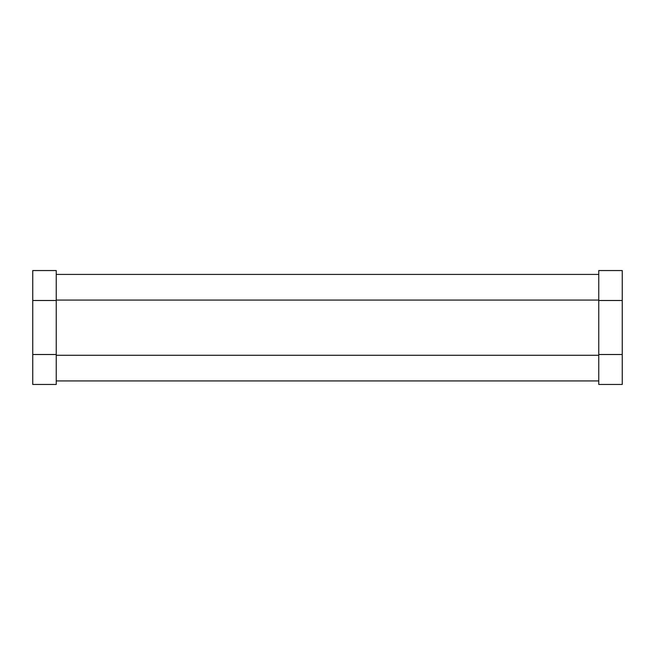 <?xml version="1.0" encoding="UTF-8"?>
<svg xmlns="http://www.w3.org/2000/svg" width="655" height="655" viewBox="0 0 655 655"><rect width="100%" height="100%" fill="white"/><g stroke="black" fill="none" stroke-linecap="round" stroke-linejoin="round"><path stroke-width="0.98" d="M56.24 300.489L56.24 270.548L32.75 270.548L32.75 300.489L56.24 300.489L56.24 384.452L32.75 384.452L32.75 300.489M622.25 300.489L622.25 384.452L598.76 384.452L598.76 270.548L622.25 270.548L622.25 300.489L598.76 300.489M598.76 380.932L56.24 380.932M598.76 274.42L56.24 274.42M32.75 354.511L56.24 354.511M622.25 354.511L598.76 354.511M598.76 355.272L56.24 355.272M598.76 300.08L56.24 300.08"/></g></svg>
